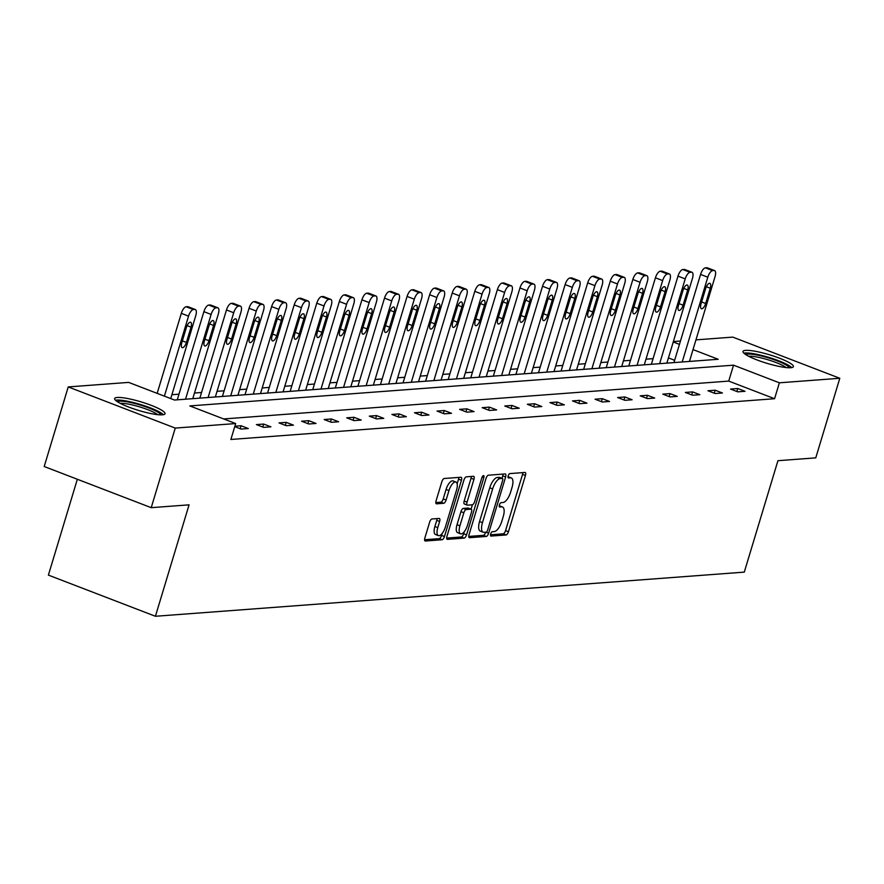 <?xml version="1.0" encoding="UTF-8"?>
<svg xmlns="http://www.w3.org/2000/svg" width="884" height="884" viewBox="0 0 884 884"><rect width="100%" height="100%" fill="white"/><g stroke="black" fill="none" stroke-linecap="round" stroke-linejoin="round"><path stroke-width="1.33" d="M490.664 533.969A2.321 0.917 111 0 0 490.83 536.058A2.321 0.917 111 0 0 490.996 536.08L506.09 534.953A3.315 1.315 111 0 0 508.455 531.726L525.439 475.47A3.315 1.315 111 0 0 525.207 472.487A3.315 1.315 111 0 0 524.963 472.454L509.869 473.581A2.321 0.917 111 0 0 508.212 475.846A2.321 0.917 111 0 0 508.377 477.935A2.321 0.917 111 0 0 508.554 477.957L510.499 477.813A10.597 4.188 111 0 1 511.284 477.924A10.597 4.188 111 0 1 512.024 487.471L510.609 492.156A10.597 4.188 111 0 1 503.051 502.499L501.095 502.653A2.321 0.917 111 0 0 499.438 504.908A2.321 0.917 111 0 0 499.604 506.996A2.321 0.917 111 0 0 499.769 507.018L501.725 506.875A10.597 4.188 111 0 1 502.51 506.985A10.597 4.188 111 0 1 503.25 516.532L501.836 521.228A10.597 4.188 111 0 1 494.278 531.56L492.322 531.715A2.321 0.917 111 0 0 490.664 533.969M117.274 397.48A26.321 4.442 -163.2 0 1 146.258 403.546A26.321 4.442 -163.2 0 1 165.021 413.756A26.321 4.442 -163.2 0 1 162.391 414.828A26.321 4.442 -163.2 0 1 133.407 408.762A26.321 4.442 -163.2 0 1 114.633 398.54A26.321 4.442 -163.2 0 1 117.274 397.48M745.643 350.373A26.321 4.442 -163.2 0 1 774.627 356.44A26.321 4.442 -163.2 0 1 793.39 366.661A26.321 4.442 -163.2 0 1 790.76 367.722A26.321 4.442 -163.2 0 1 761.776 361.655A26.321 4.442 -163.2 0 1 743.002 351.445A26.321 4.442 -163.2 0 1 745.643 350.373M431.989 518.974A3.315 1.315 111 0 0 429.624 522.212L424.861 537.991A3.315 1.315 111 0 0 425.094 540.975A3.315 1.315 111 0 0 425.337 541.008L442.099 539.748A3.315 1.315 111 0 0 444.464 536.522L461.448 480.266A3.315 1.315 111 0 0 461.216 477.283A3.315 1.315 111 0 0 460.973 477.249L444.21 478.509A3.315 1.315 111 0 0 441.845 481.736L436.088 500.797A3.315 1.315 111 0 0 436.32 503.792A3.315 1.315 111 0 0 436.563 503.825L443.735 503.283A3.315 1.315 111 0 0 446.1 500.046L448.95 490.598A8.862 3.503 111 0 1 455.934 482.045A8.862 3.503 111 0 1 456.553 490.023L445.37 527.063A8.862 3.503 111 0 1 438.398 535.616A8.862 3.503 111 0 1 437.779 527.626L439.635 521.461A3.315 1.315 111 0 0 439.403 518.477A3.315 1.315 111 0 0 439.16 518.444L431.989 518.974M695.951 339.876L732.781 337.113L839.8 378.275L815.766 457.857L777.931 460.697L744.284 572.125L155.418 616.27L189.065 504.841L151.219 507.67L175.253 428.088L68.234 386.927L128.655 382.396L174.491 400.032L718.206 359.28L693.023 349.589M839.8 378.275L779.379 382.805L733.532 365.169L189.828 405.922L235.674 423.558L175.253 428.088M235.674 423.558L230.868 439.47L774.572 398.717L779.379 382.805M469.039 534.676A3.315 1.315 111 0 0 469.271 537.66A3.315 1.315 111 0 0 469.514 537.693L486.277 536.444A3.315 1.315 111 0 0 488.642 533.207L505.626 476.962A3.315 1.315 111 0 0 505.394 473.979A3.315 1.315 111 0 0 505.151 473.934L488.388 475.194A3.315 1.315 111 0 0 486.023 478.432L469.039 534.676M464.188 538.091L447.426 539.351A3.315 1.315 111 0 1 447.182 539.317A3.315 1.315 111 0 1 446.95 536.334L463.934 480.078A3.315 1.315 111 0 1 466.299 476.852L473.47 476.31A3.315 1.315 111 0 1 473.713 476.343A3.315 1.315 111 0 1 473.946 479.338L467.061 502.145A3.315 1.315 111 0 0 467.293 505.129A3.315 1.315 111 0 0 467.537 505.162L472.299 504.808A3.315 1.315 111 0 0 474.664 501.571L481.824 477.824A2.321 0.917 111 0 1 483.659 475.592A2.321 0.917 111 0 1 483.813 477.68L466.553 534.864A3.315 1.315 111 0 1 464.188 538.091L461.293 536.986L446.663 538.08M151.219 507.67L44.2 466.52L68.234 386.927M77.339 479.261L48.399 575.108L155.418 616.27M674.647 360.296L668.448 357.909M653.077 358.65L645.994 359.18M630.502 360.341L623.419 360.871M607.927 362.031L600.844 362.562M585.352 363.722L578.269 364.252M562.777 365.423L555.693 365.954M540.201 367.114L533.118 367.645M517.615 368.805L510.543 369.335M495.04 370.495L487.957 371.026M472.465 372.186L465.382 372.716M449.89 373.877L442.807 374.407M427.315 375.567L420.231 376.098M404.739 377.269L397.656 377.799M382.164 378.96L375.081 379.49M359.589 380.65L352.506 381.181M337.014 382.341L329.931 382.871M314.439 384.032L307.356 384.562M291.864 385.722L284.781 386.253M269.277 387.413L262.194 387.954M246.702 389.115L239.619 389.645M224.127 390.805L217.044 391.336M201.552 392.496L194.469 393.026M178.977 394.187L171.894 394.717M673.376 341.567L680.459 341.036M679.453 344.373L673.254 341.986M774.572 398.717L728.725 381.092L223.685 418.95M728.725 381.092L733.532 365.169M234.868 426.21L241.089 425.745L248.316 428.53L241.078 429.072L234.746 426.629M256.426 424.596L263.664 424.055L270.891 426.839L263.653 427.381L256.426 424.596M279.001 422.906L286.239 422.364L293.466 425.149L286.228 425.69L279.001 422.906M301.577 421.215L308.814 420.673L316.041 423.447L308.814 424L301.577 421.215M324.152 419.524L331.389 418.983L338.627 421.756L331.389 422.298L324.152 419.524M346.727 417.834L353.965 417.292L361.202 420.066L353.965 420.607L346.727 417.834M369.302 416.132L376.54 415.591L383.778 418.375L376.54 418.917L369.302 416.132M391.888 414.441L399.115 413.9L406.353 416.684L399.115 417.226L391.888 414.441M414.463 412.751L421.69 412.209L428.928 414.994L421.69 415.535L414.463 412.751M437.039 411.06L444.276 410.519L451.503 413.303L444.265 413.845L437.039 411.06M459.614 409.369L466.851 408.828L474.078 411.601L466.84 412.154L459.614 409.369M482.189 407.679L489.427 407.137L496.653 409.911L489.416 410.452L482.189 407.679M504.764 405.988L512.002 405.447L519.228 408.22L511.991 408.762L504.764 405.988M527.339 404.286L534.577 403.745L541.804 406.529L534.566 407.071L527.339 404.286M549.914 402.596L557.152 402.054L564.379 404.839L557.152 405.38L549.914 402.596M572.489 400.905L579.727 400.364L586.965 403.148L579.727 403.69L572.489 400.905M595.065 399.214L602.302 398.673L609.54 401.458L602.302 401.999L595.065 399.214M617.64 397.524L624.877 396.982L632.115 399.756L624.877 400.308L617.64 397.524M640.226 395.833L647.453 395.292L654.69 398.065L647.453 398.607L640.226 395.833M662.801 394.142L670.028 393.601L677.266 396.375L670.028 396.916L662.801 394.142M685.376 392.441L692.614 391.899L699.841 394.684L692.603 395.225L685.376 392.441M707.951 390.75L715.189 390.209L722.416 392.993L715.178 393.535L707.951 390.75M730.527 389.059L737.764 388.518L744.991 391.303L737.753 391.844L730.527 389.059M737.764 388.518L736.858 391.502M715.189 390.209L714.283 393.192M692.614 391.899L691.708 394.883M670.028 393.601L669.133 396.573M647.453 395.292L646.558 398.264M624.877 396.982L623.982 399.955M602.302 398.673L601.407 401.656M579.727 400.364L578.832 403.347M557.152 402.054L556.257 405.038M534.577 403.745L533.682 406.728M512.002 405.447L511.096 408.419M489.427 407.137L488.521 410.11M466.851 408.828L465.945 411.8M444.276 410.519L443.37 413.502M421.69 412.209L420.795 415.193M399.115 413.9L398.22 416.883M376.54 415.591L375.645 418.574M353.965 417.292L353.07 420.265M331.389 418.983L330.494 421.955M308.814 420.673L307.919 423.646M286.239 422.364L285.344 425.348M263.664 424.055L262.758 427.038M241.089 425.745L240.183 428.729M502.51 506.985L499.615 505.869A10.597 4.188 111 0 0 499.261 505.781M511.284 477.924L508.399 476.808A10.597 4.188 111 0 0 508.035 476.719M490.487 534.798L503.206 533.837A3.315 1.315 111 0 0 505.56 530.61L522.543 474.365A3.315 1.315 111 0 0 522.831 472.62M501.99 478.288L502.731 475.846A3.315 1.315 111 0 0 503.018 474.1M468.752 536.422L483.382 535.328A3.315 1.315 111 0 0 485.714 532.201M486.034 532.179A2.321 0.917 111 0 0 487.692 529.925L502.598 480.542A2.321 0.917 111 0 0 502.432 478.454A2.321 0.917 111 0 0 502.267 478.432L500.2 478.587A10.597 4.188 111 0 0 492.642 488.929L482.454 522.676A10.597 4.188 111 0 0 483.194 532.223A10.597 4.188 111 0 0 483.979 532.334L486.034 532.179M499.681 477.437A2.321 0.917 111 0 0 499.537 477.349A2.321 0.917 111 0 0 499.372 477.316L502.267 478.432M483.194 532.223L480.299 531.118A10.597 4.188 111 0 1 479.559 521.56L489.747 487.813A10.597 4.188 111 0 1 497.316 477.471L499.372 477.316M467.083 504.996L464.641 504.057A3.315 1.315 111 0 1 464.398 504.013A3.315 1.315 111 0 1 464.166 501.029L471.05 478.222A3.315 1.315 111 0 0 471.338 476.476M472.399 504.786L471.084 509.162M464.288 531.671L463.658 533.748L466.553 534.864M459.912 525.814A8.862 3.503 111 0 0 460.531 533.803A8.862 3.503 111 0 0 467.514 525.251L471.448 512.201A3.315 1.315 111 0 0 471.216 509.217A3.315 1.315 111 0 0 470.973 509.184L466.211 509.538A3.315 1.315 111 0 0 463.846 512.775L459.912 525.814L457.017 524.709A8.862 3.503 111 0 0 457.636 532.687L460.531 533.803M468.531 508.245A3.315 1.315 111 0 0 468.321 508.101A3.315 1.315 111 0 0 468.078 508.068L470.973 509.184M457.017 524.709L460.962 511.659A3.315 1.315 111 0 1 463.327 508.422L468.078 508.068M461.293 536.986A3.315 1.315 111 0 0 463.658 533.748M438.398 535.616L435.503 534.5A8.862 3.503 111 0 1 434.884 526.521L436.751 520.344A3.315 1.315 111 0 0 437.027 518.599M455.934 482.045L453.039 480.929A8.862 3.503 111 0 0 446.066 489.482L448.95 490.598M435.801 502.543L440.851 502.167A3.315 1.315 111 0 0 443.204 498.941L446.066 489.482M457.15 483.802L458.553 479.161A3.315 1.315 111 0 0 458.84 477.415M424.574 539.737L439.204 538.643A3.315 1.315 111 0 0 441.569 535.406L442.155 533.483M682.205 361.976L707.797 277.211A6.752 2.674 111 0 1 712.614 270.626L714.062 270.515A6.752 2.674 111 0 1 714.57 270.581A6.752 2.674 111 0 1 715.034 276.67L689.443 361.434M673.951 362.595L700.57 274.427A6.752 2.674 -69 0 1 705.388 267.841L706.835 267.73A6.752 2.674 -69 0 1 707.333 267.808A6.752 2.674 -69 0 1 707.752 268.084M705.642 288.571L701.034 303.853A5.403 2.133 111 0 0 701.41 308.715A5.403 2.133 111 0 0 705.664 303.51L710.272 288.228A5.403 2.133 111 0 0 709.896 283.355A5.403 2.133 111 0 0 705.642 288.571M659.63 363.667L685.222 278.902A6.752 2.674 111 0 1 690.039 272.316L691.487 272.206A6.752 2.674 111 0 1 691.984 272.272A6.752 2.674 111 0 1 692.459 278.361L666.867 363.125M651.375 364.285L677.995 276.117A6.752 2.674 -69 0 1 682.813 269.532L684.26 269.421A6.752 2.674 -69 0 1 684.757 269.498A6.752 2.674 -69 0 1 685.177 269.775M683.067 290.261L678.459 305.544A5.403 2.133 111 0 0 678.835 310.406A5.403 2.133 111 0 0 683.089 305.201L687.697 289.919A5.403 2.133 111 0 0 687.321 285.046A5.403 2.133 111 0 0 683.067 290.261M637.055 365.357L662.646 280.593A6.752 2.674 111 0 1 667.464 274.007L668.912 273.896A6.752 2.674 111 0 1 669.409 273.963A6.752 2.674 111 0 1 669.884 280.051L644.292 364.816M628.8 365.976L655.42 277.808A6.752 2.674 -69 0 1 660.237 271.222L661.685 271.123A6.752 2.674 -69 0 1 662.182 271.189A6.752 2.674 -69 0 1 662.602 271.476M660.492 291.952L655.873 307.234A5.403 2.133 111 0 0 656.26 312.107A5.403 2.133 111 0 0 660.514 306.892L665.122 291.609A5.403 2.133 111 0 0 664.746 286.748A5.403 2.133 111 0 0 660.492 291.952M745.864 354.672A22.774 3.845 -163.2 0 1 766.13 357.213A22.774 3.845 -163.2 0 1 789.235 367.766M786.042 367.545A21.083 3.558 16.8 0 0 765.743 359.125A21.083 3.558 16.8 0 0 748.637 356.263M791.755 367.6A26.144 4.42 16.8 0 0 765.931 356.561A26.144 4.42 16.8 0 0 743.842 353.136M117.495 401.767A22.774 3.845 -163.2 0 1 137.76 404.308A22.774 3.845 -163.2 0 1 160.866 414.861M157.672 414.651A21.083 3.558 16.8 0 0 137.374 406.231A21.083 3.558 16.8 0 0 120.268 403.358M163.385 414.707A26.144 4.42 16.8 0 0 137.561 403.656A26.144 4.42 16.8 0 0 115.472 400.242M614.479 367.048L640.071 282.283A6.752 2.674 111 0 1 644.889 275.697L646.337 275.587A6.752 2.674 111 0 1 646.834 275.664A6.752 2.674 111 0 1 647.309 281.742L621.717 366.506M606.225 367.667L632.845 279.499A6.752 2.674 -69 0 1 637.662 272.924L639.11 272.813A6.752 2.674 -69 0 1 639.607 272.88A6.752 2.674 -69 0 1 640.027 273.167M637.916 293.643L633.298 308.925A5.403 2.133 111 0 0 633.684 313.798A5.403 2.133 111 0 0 637.928 308.582L642.546 293.3A5.403 2.133 111 0 0 642.171 288.438A5.403 2.133 111 0 0 637.916 293.643M591.904 368.738L617.496 283.974A6.752 2.674 111 0 1 622.314 277.388L623.761 277.289A6.752 2.674 111 0 1 624.259 277.355A6.752 2.674 111 0 1 624.734 283.433L599.142 368.197M583.65 369.357L610.269 281.2A6.752 2.674 -69 0 1 615.087 274.615L616.535 274.504A6.752 2.674 -69 0 1 617.032 274.57A6.752 2.674 -69 0 1 617.452 274.858M615.341 295.344L610.722 310.627A5.403 2.133 111 0 0 611.109 315.489A5.403 2.133 111 0 0 615.352 310.273L619.971 294.991A5.403 2.133 111 0 0 619.596 290.129A5.403 2.133 111 0 0 615.341 295.344M569.329 370.44L594.921 285.665A6.752 2.674 111 0 1 599.739 279.09L601.186 278.979A6.752 2.674 111 0 1 601.684 279.046A6.752 2.674 111 0 1 602.159 285.123L576.567 369.888M561.075 371.059L587.694 282.891A6.752 2.674 -69 0 1 592.512 276.305L593.96 276.195A6.752 2.674 -69 0 1 594.457 276.261A6.752 2.674 -69 0 1 594.866 276.548M592.766 297.035L588.147 312.317A5.403 2.133 111 0 0 588.523 317.179A5.403 2.133 111 0 0 592.777 311.964L597.396 296.681A5.403 2.133 111 0 0 597.02 291.819A5.403 2.133 111 0 0 592.766 297.035M546.754 372.131L572.346 287.366A6.752 2.674 111 0 1 577.164 280.78L578.611 280.67A6.752 2.674 111 0 1 579.108 280.736A6.752 2.674 111 0 1 579.584 286.814L553.992 371.589M538.5 372.75L565.119 284.582A6.752 2.674 -69 0 1 569.926 277.996L571.373 277.885A6.752 2.674 -69 0 1 571.882 277.952A6.752 2.674 -69 0 1 572.291 278.239M570.191 298.726L565.572 314.008A5.403 2.133 111 0 0 565.948 318.87A5.403 2.133 111 0 0 570.202 313.654L574.821 298.372A5.403 2.133 111 0 0 574.445 293.51A5.403 2.133 111 0 0 570.191 298.726M524.179 373.822L549.771 289.057A6.752 2.674 111 0 1 554.588 282.471L556.036 282.361A6.752 2.674 111 0 1 556.533 282.427A6.752 2.674 111 0 1 557.008 288.516L531.417 373.28M515.924 374.44L542.533 286.272A6.752 2.674 -69 0 1 547.351 279.687L548.798 279.576A6.752 2.674 -69 0 1 549.307 279.653A6.752 2.674 -69 0 1 549.715 279.93M547.616 300.416L542.997 315.698A5.403 2.133 111 0 0 543.373 320.561A5.403 2.133 111 0 0 547.627 315.356L552.246 300.074A5.403 2.133 111 0 0 551.859 295.201A5.403 2.133 111 0 0 547.616 300.416M501.604 375.512L527.196 290.748A6.752 2.674 111 0 1 532.013 284.162L533.461 284.051A6.752 2.674 111 0 1 533.958 284.118A6.752 2.674 111 0 1 534.433 290.206L508.841 374.971M493.338 376.131L519.958 287.963A6.752 2.674 -69 0 1 524.776 281.377L526.223 281.278A6.752 2.674 -69 0 1 526.72 281.344A6.752 2.674 -69 0 1 527.14 281.62M525.03 302.107L520.422 317.389A5.403 2.133 111 0 0 520.798 322.251A5.403 2.133 111 0 0 525.052 317.047L529.671 301.764A5.403 2.133 111 0 0 529.284 296.891A5.403 2.133 111 0 0 525.03 302.107M479.029 377.203L504.62 292.438A6.752 2.674 111 0 1 509.438 285.852L510.886 285.742A6.752 2.674 111 0 1 511.383 285.819A6.752 2.674 111 0 1 511.847 291.897L486.255 376.661M470.763 377.822L497.383 289.654A6.752 2.674 -69 0 1 502.2 283.068L503.648 282.968A6.752 2.674 -69 0 1 504.145 283.035A6.752 2.674 -69 0 1 504.565 283.322M502.455 303.798L497.847 319.08A5.403 2.133 111 0 0 498.222 323.953A5.403 2.133 111 0 0 502.477 318.737L507.084 303.455A5.403 2.133 111 0 0 506.709 298.593A5.403 2.133 111 0 0 502.455 303.798M456.453 378.893L482.045 294.129A6.752 2.674 111 0 1 486.852 287.543L488.299 287.433A6.752 2.674 111 0 1 488.808 287.51A6.752 2.674 111 0 1 489.272 293.587L463.68 378.352M448.188 379.512L474.807 291.344A6.752 2.674 -69 0 1 479.625 284.77L481.073 284.659A6.752 2.674 -69 0 1 481.57 284.725A6.752 2.674 -69 0 1 481.99 285.013M479.879 305.488L475.272 320.77A5.403 2.133 111 0 0 475.647 325.643A5.403 2.133 111 0 0 479.901 320.428L484.509 305.146A5.403 2.133 111 0 0 484.134 300.284A5.403 2.133 111 0 0 479.879 305.488M433.867 380.584L459.459 295.82A6.752 2.674 111 0 1 464.277 289.234L465.724 289.134A6.752 2.674 111 0 1 466.233 289.201A6.752 2.674 111 0 1 466.697 295.278L441.105 380.043M425.613 381.203L452.232 293.046A6.752 2.674 -69 0 1 457.05 286.46L458.498 286.35A6.752 2.674 -69 0 1 458.995 286.416A6.752 2.674 -69 0 1 459.415 286.703M457.304 307.19L452.696 322.472A5.403 2.133 111 0 0 453.072 327.334A5.403 2.133 111 0 0 457.326 322.119L461.934 306.836A5.403 2.133 111 0 0 461.558 301.974A5.403 2.133 111 0 0 457.304 307.19M411.292 382.286L436.884 297.51A6.752 2.674 111 0 1 441.702 290.935L443.149 290.825A6.752 2.674 111 0 1 443.646 290.891A6.752 2.674 111 0 1 444.122 296.969L418.53 381.733M403.038 382.905L429.657 294.737A6.752 2.674 -69 0 1 434.475 288.151L435.923 288.04A6.752 2.674 -69 0 1 436.42 288.107A6.752 2.674 -69 0 1 436.84 288.394M434.729 308.881L430.121 324.163A5.403 2.133 111 0 0 430.497 329.025A5.403 2.133 111 0 0 434.751 323.809L439.359 308.527A5.403 2.133 111 0 0 438.983 303.665A5.403 2.133 111 0 0 434.729 308.881M388.717 383.976L414.309 299.212A6.752 2.674 111 0 1 419.127 292.626L420.574 292.516A6.752 2.674 111 0 1 421.071 292.582A6.752 2.674 111 0 1 421.546 298.659L395.955 383.435M380.463 384.595L407.082 296.427A6.752 2.674 -69 0 1 411.9 289.841L413.347 289.731A6.752 2.674 -69 0 1 413.845 289.797A6.752 2.674 -69 0 1 414.264 290.085M412.154 310.571L407.535 325.853A5.403 2.133 111 0 0 407.922 330.715A5.403 2.133 111 0 0 412.176 325.5L416.784 310.229A5.403 2.133 111 0 0 416.408 305.356A5.403 2.133 111 0 0 412.154 310.571M366.142 385.667L391.734 300.903A6.752 2.674 111 0 1 396.551 294.317L397.999 294.206A6.752 2.674 111 0 1 398.496 294.273A6.752 2.674 111 0 1 398.971 300.361L373.379 385.126M357.887 386.286L384.507 298.118A6.752 2.674 -69 0 1 389.325 291.532L390.772 291.422A6.752 2.674 -69 0 1 391.269 291.499A6.752 2.674 -69 0 1 391.689 291.775M389.579 312.262L384.96 327.544A5.403 2.133 111 0 0 385.347 332.406A5.403 2.133 111 0 0 389.59 327.202L394.209 311.919A5.403 2.133 111 0 0 393.833 307.046A5.403 2.133 111 0 0 389.579 312.262M343.567 387.358L369.158 302.593A6.752 2.674 111 0 1 373.976 296.007L375.424 295.897A6.752 2.674 111 0 1 375.921 295.963A6.752 2.674 111 0 1 376.396 302.052L350.804 386.816M335.312 387.977L361.932 299.809A6.752 2.674 -69 0 1 366.749 293.223L368.197 293.123A6.752 2.674 -69 0 1 368.694 293.19A6.752 2.674 -69 0 1 369.114 293.466M367.004 313.953L362.385 329.235A5.403 2.133 111 0 0 362.76 334.097A5.403 2.133 111 0 0 367.015 328.892L371.634 313.61A5.403 2.133 111 0 0 371.258 308.737A5.403 2.133 111 0 0 367.004 313.953M320.991 389.048L346.583 304.284A6.752 2.674 111 0 1 351.401 297.698L352.849 297.588A6.752 2.674 111 0 1 353.346 297.665A6.752 2.674 111 0 1 353.821 303.742L328.229 388.507M312.737 389.667L339.357 301.499A6.752 2.674 -69 0 1 344.174 294.913L345.611 294.814A6.752 2.674 -69 0 1 346.119 294.88A6.752 2.674 -69 0 1 346.528 295.168M344.428 315.643L339.81 330.925A5.403 2.133 111 0 0 340.185 335.798A5.403 2.133 111 0 0 344.44 330.583L349.058 315.301A5.403 2.133 111 0 0 348.683 310.439A5.403 2.133 111 0 0 344.428 315.643M298.416 390.739L324.008 305.974A6.752 2.674 111 0 1 328.826 299.389L330.273 299.278A6.752 2.674 111 0 1 330.771 299.356A6.752 2.674 111 0 1 331.246 305.433L305.654 390.198M290.162 391.358L316.781 303.19A6.752 2.674 -69 0 1 321.588 296.615L323.036 296.505A6.752 2.674 -69 0 1 323.544 296.571A6.752 2.674 -69 0 1 323.953 296.858M321.853 317.334L317.234 332.616A5.403 2.133 111 0 0 317.61 337.489A5.403 2.133 111 0 0 321.864 332.273L326.483 316.991A5.403 2.133 111 0 0 326.108 312.129A5.403 2.133 111 0 0 321.853 317.334M275.841 392.43L301.433 307.665A6.752 2.674 111 0 1 306.251 301.079L307.698 300.98A6.752 2.674 111 0 1 308.196 301.046A6.752 2.674 111 0 1 308.671 307.124L283.079 391.888M267.576 393.048L294.195 304.892A6.752 2.674 -69 0 1 299.013 298.306L300.461 298.195A6.752 2.674 -69 0 1 300.969 298.262A6.752 2.674 -69 0 1 301.378 298.549M299.278 319.036L294.659 334.318A5.403 2.133 111 0 0 295.035 339.18A5.403 2.133 111 0 0 299.289 333.964L303.908 318.682A5.403 2.133 111 0 0 303.521 313.82A5.403 2.133 111 0 0 299.278 319.036M253.266 394.131L278.858 309.356A6.752 2.674 111 0 1 283.676 302.781L285.123 302.671A6.752 2.674 111 0 1 285.62 302.737A6.752 2.674 111 0 1 286.096 308.814L260.504 393.579M245.001 394.75L271.62 306.582A6.752 2.674 -69 0 1 276.438 299.996L277.885 299.886A6.752 2.674 -69 0 1 278.383 299.952A6.752 2.674 -69 0 1 278.803 300.24M276.692 320.726L272.084 336.008A5.403 2.133 111 0 0 272.46 340.87A5.403 2.133 111 0 0 276.714 335.655L281.333 320.373A5.403 2.133 111 0 0 280.946 315.511A5.403 2.133 111 0 0 276.692 320.726M230.691 395.822L256.283 311.058A6.752 2.674 111 0 1 261.1 304.472L262.548 304.361A6.752 2.674 111 0 1 263.045 304.428A6.752 2.674 111 0 1 263.509 310.505L237.918 395.281M222.425 396.441L249.045 308.273A6.752 2.674 -69 0 1 253.863 301.687L255.31 301.577A6.752 2.674 -69 0 1 255.808 301.643A6.752 2.674 -69 0 1 256.227 301.93M254.117 322.417L249.509 337.699A5.403 2.133 111 0 0 249.885 342.561A5.403 2.133 111 0 0 254.139 337.345L258.747 322.074A5.403 2.133 111 0 0 258.371 317.201A5.403 2.133 111 0 0 254.117 322.417M208.105 397.513L233.708 312.748A6.752 2.674 111 0 1 238.514 306.162L239.962 306.052A6.752 2.674 111 0 1 240.47 306.118A6.752 2.674 111 0 1 240.934 312.207L215.342 396.971M199.85 398.132L226.47 309.964A6.752 2.674 -69 0 1 231.288 303.378L232.735 303.267A6.752 2.674 -69 0 1 233.232 303.345A6.752 2.674 -69 0 1 233.652 303.621M231.542 324.108L226.934 339.39A5.403 2.133 111 0 0 227.31 344.252A5.403 2.133 111 0 0 231.564 339.047L236.172 323.765A5.403 2.133 111 0 0 235.796 318.892A5.403 2.133 111 0 0 231.542 324.108M185.53 399.203L211.121 314.439A6.752 2.674 111 0 1 215.939 307.853L217.387 307.743A6.752 2.674 111 0 1 217.895 307.809A6.752 2.674 111 0 1 218.359 313.897L192.767 398.662M177.275 399.822L203.895 311.654A6.752 2.674 -69 0 1 208.712 305.068L210.16 304.969A6.752 2.674 -69 0 1 210.657 305.035A6.752 2.674 -69 0 1 211.077 305.312M208.967 325.798L204.359 341.08A5.403 2.133 111 0 0 204.734 345.942A5.403 2.133 111 0 0 208.989 340.738L213.597 325.456A5.403 2.133 111 0 0 213.221 320.594A5.403 2.133 111 0 0 208.967 325.798M164.391 396.142L188.546 316.129A6.752 2.674 111 0 1 193.364 309.544L194.811 309.433A6.752 2.674 111 0 1 195.309 309.511A6.752 2.674 111 0 1 195.784 315.588L170.734 398.585M157.164 393.369L181.319 313.345A6.752 2.674 -69 0 1 186.137 306.759L187.585 306.66A6.752 2.674 -69 0 1 188.082 306.726A6.752 2.674 -69 0 1 188.502 307.013M186.391 327.489L181.784 342.771A5.403 2.133 111 0 0 182.159 347.644A5.403 2.133 111 0 0 186.413 342.428L191.021 327.146A5.403 2.133 111 0 0 190.646 322.284A5.403 2.133 111 0 0 186.391 327.489M499.25 505.924L501.725 506.875M508.024 476.863L510.499 477.813M522.543 474.365L525.439 475.47M505.56 530.61L508.455 531.726M503.206 533.837L506.09 534.953M502.731 475.846L505.626 476.962M485.979 532.19L488.642 533.207M483.382 535.328L486.277 536.444M497.316 477.471L500.2 478.587M489.747 487.813L492.642 488.929M479.559 521.56L482.454 522.676M471.05 478.222L473.946 479.338M464.166 501.029L467.061 502.145M482.134 477.029L483.813 477.68M463.327 508.422L466.211 509.538M460.962 511.659L463.846 512.775M436.751 520.344L439.635 521.461M434.884 526.521L437.779 527.626M443.204 498.941L446.1 500.046M440.851 502.167L443.735 503.283M458.553 479.161L461.448 480.266M441.569 535.406L444.464 536.522M439.204 538.643L442.099 539.748M707.797 277.211L700.57 274.427M714.062 270.515L706.835 267.73M712.614 270.626L705.388 267.841M706.36 286.714L710.272 288.228M701.609 301.941L705.664 303.51M685.222 278.902L677.995 276.117M691.487 272.206L684.26 269.421M690.039 272.316L682.813 269.532M683.785 288.405L687.697 289.919M679.034 303.643L683.089 305.201M662.646 280.593L655.42 277.808M668.912 273.896L661.685 271.123M667.464 274.007L660.237 271.222M661.21 290.107L665.122 291.609M656.458 305.334L660.514 306.892M640.071 282.283L632.845 279.499M646.337 275.587L639.11 272.813M644.889 275.697L637.662 272.924M638.624 291.797L642.546 293.3M633.872 307.024L637.928 308.582M617.496 283.974L610.269 281.2M623.761 277.289L616.535 274.504M622.314 277.388L615.087 274.615M616.049 293.488L619.971 294.991M611.297 308.715L615.352 310.273M594.921 285.665L587.694 282.891M601.186 278.979L593.96 276.195M599.739 279.09L592.512 276.305M593.473 295.179L597.396 296.681M588.722 310.406L592.777 311.964M572.346 287.366L565.119 284.582M578.611 280.67L571.373 277.885M577.164 280.78L569.926 277.996M570.898 296.869L574.821 298.372M566.147 312.096L570.202 313.654M549.771 289.057L542.533 286.272M556.036 282.361L548.798 279.576M554.588 282.471L547.351 279.687M548.323 298.56L552.246 300.074M543.572 313.787L547.627 315.356M527.196 290.748L519.958 287.963M533.461 284.051L526.223 281.278M532.013 284.162L524.776 281.377M525.748 300.251L529.671 301.764M520.996 315.489L525.052 317.047M504.62 292.438L497.383 289.654M510.886 285.742L503.648 282.968M509.438 285.852L502.2 283.068M503.173 301.952L507.084 303.455M498.421 317.179L502.477 318.737M482.045 294.129L474.807 291.344M488.299 287.433L481.073 284.659M486.852 287.543L479.625 284.77M480.598 303.643L484.509 305.146M475.846 318.87L479.901 320.428M459.459 295.82L452.232 293.046M465.724 289.134L458.498 286.35M464.277 289.234L457.05 286.46M458.022 305.334L461.934 306.836M453.271 320.561L457.326 322.119M436.884 297.51L429.657 294.737M443.149 290.825L435.923 288.04M441.702 290.935L434.475 288.151M435.447 307.024L439.359 308.527M430.696 322.251L434.751 323.809M414.309 299.212L407.082 296.427M420.574 292.516L413.347 289.731M419.127 292.626L411.9 289.841M412.872 308.715L416.784 310.229M408.121 323.942L412.176 325.5M391.734 300.903L384.507 298.118M397.999 294.206L390.772 291.422M396.551 294.317L389.325 291.532M390.286 310.406L394.209 311.919M385.534 325.632L389.59 327.202M369.158 302.593L361.932 299.809M375.424 295.897L368.197 293.123M373.976 296.007L366.749 293.223M367.711 312.096L371.634 313.61M362.959 327.334L367.015 328.892M346.583 304.284L339.357 301.499M352.849 297.588L345.611 294.814M351.401 297.698L344.174 294.913M345.136 313.798L349.058 315.301M340.384 329.025L344.44 330.583M324.008 305.974L316.781 303.19M330.273 299.278L323.036 296.505M328.826 299.389L321.588 296.615M322.561 315.489L326.483 316.991M317.809 330.715L321.864 332.273M301.433 307.665L294.195 304.892M307.698 300.98L300.461 298.195M306.251 301.079L299.013 298.306M299.985 317.179L303.908 318.682M295.234 332.406L299.289 333.964M278.858 309.356L271.62 306.582M285.123 302.671L277.885 299.886M283.676 302.781L276.438 299.996M277.41 318.87L281.333 320.373M272.659 334.097L276.714 335.655M256.283 311.058L249.045 308.273M262.548 304.361L255.31 301.577M261.1 304.472L253.863 301.687M254.835 320.561L258.747 322.074M250.084 335.787L254.139 337.345M233.708 312.748L226.47 309.964M239.962 306.052L232.735 303.267M238.514 306.162L231.288 303.378M232.26 322.251L236.172 323.765M227.508 337.478L231.564 339.047M211.121 314.439L203.895 311.654M217.387 307.743L210.16 304.969M215.939 307.853L208.712 305.068M209.685 323.942L213.597 325.456M204.933 339.18L208.989 340.738M188.546 316.129L181.319 313.345M194.811 309.433L187.585 306.66M193.364 309.544L186.137 306.759M187.11 325.643L191.021 327.146M182.358 340.87L186.413 342.428M499.537 477.349L502.432 478.454M464.398 504.013L467.293 505.129M468.321 508.101L471.216 509.217M714.57 270.581L707.333 267.808M691.984 272.272L684.757 269.498M669.409 273.963L662.182 271.189M646.834 275.664L639.607 272.88M624.259 277.355L617.032 274.57M601.684 279.046L594.457 276.261M579.108 280.736L571.882 277.952M556.533 282.427L549.307 279.653M533.958 284.118L526.72 281.344M511.383 285.819L504.145 283.035M488.808 287.51L481.57 284.725M466.233 289.201L458.995 286.416M443.646 290.891L436.42 288.107M421.071 292.582L413.845 289.797M398.496 294.273L391.269 291.499M375.921 295.963L368.694 293.19M353.346 297.665L346.119 294.88M330.771 299.356L323.544 296.571M308.196 301.046L300.969 298.262M285.62 302.737L278.383 299.952M263.045 304.428L255.808 301.643M240.47 306.118L233.232 303.345M217.895 307.809L210.657 305.035M195.309 309.511L188.082 306.726"/></g></svg>
